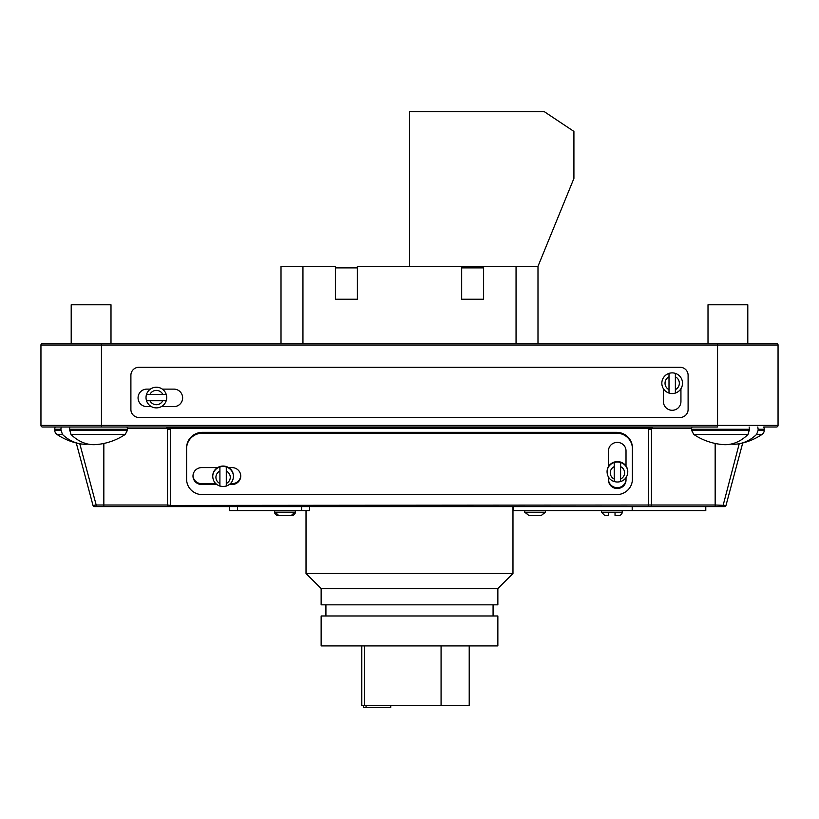 <?xml version="1.0" encoding="UTF-8"?>
<svg xmlns="http://www.w3.org/2000/svg" width="819" height="819" viewBox="0 0 819 819"><rect width="100%" height="100%" fill="white"/><g stroke="black" fill="none" stroke-linecap="round" stroke-linejoin="round"><path stroke-width="1.23" d="M469.215 645.904L469.215 705.609L361.793 705.609L361.793 645.904M364.609 705.609L364.609 645.904M441.072 705.609L441.072 645.904M390.735 705.609L390.735 707.36L363.585 707.36L363.585 705.609M366.052 707.36L366.052 705.609M281.009 343.427L281.009 266.329L335.38 266.329L335.38 299.232L357.319 299.232L357.319 266.329L537.991 266.329L537.991 343.427M461.681 266.329L461.681 299.232L483.619 299.232L483.619 266.329M335.38 267.895L357.319 267.895M461.681 267.895L483.619 267.895M537.991 266.329L573.914 178.429L573.914 131.419L544.256 111.64L409.5 111.64L409.5 266.329M545.434 510.585L545.434 512.223L541.41 515.366L528.757 515.366L524.733 512.223L524.733 510.585M274.641 510.585L274.641 512.182A3.184 3.184 0 0 0 277.825 515.366L278.573 515.366L277.825 515.366M274.641 512.182L295.342 512.182A3.184 3.184 0 0 1 295.342 512.223L295.342 512.223A3.184 3.184 0 0 1 292.158 515.366L278.573 515.366L275.143 512.223M294.84 512.223L291.41 515.366L292.158 515.366M295.342 512.182L295.342 510.585M309.582 506.603L309.582 510.585L229.607 510.585L229.607 506.603M306.019 510.585L306.019 573.474L512.981 573.474L512.981 506.603M512.981 573.474L497.86 588.595L321.14 588.595L306.019 573.474M321.14 588.595L321.14 604.831L497.86 604.831L497.86 588.595M325.921 604.831L325.921 615.98M493.079 604.831L493.079 615.98M497.86 615.98L321.14 615.98L321.14 645.904L497.86 645.904L497.86 615.98M223.096 486.466A10.35 9.992 180 0 0 226.279 485.974L226.279 466.963A10.35 9.992 180 0 0 219.912 466.963L219.912 485.974A10.35 9.992 180 0 0 223.096 486.466M226.279 466.994L226.279 466.963A10.35 9.992 0 0 1 233.446 476.474L233.446 476.054A10.35 9.992 180 0 0 217.578 467.598L201.74 467.598A8.753 8.456 180 0 0 192.987 476.054A8.753 8.456 180 0 0 201.74 484.51L216.83 484.51M617.424 482.002A10.35 9.992 180 0 0 620.607 481.521L620.607 462.5A10.35 9.992 180 0 0 614.24 462.5L614.24 481.521A10.35 9.992 180 0 0 617.424 482.002M620.607 462.5A10.35 9.992 0 0 1 627.774 472.01L627.774 471.601A10.35 9.992 180 0 0 608.497 466.533A10.35 9.992 180 0 0 607.074 471.601L607.074 472.01A10.35 9.992 0 0 1 614.24 462.5M626.013 466.021L626.013 450.839A8.753 8.456 180 0 0 617.26 442.383A8.753 8.456 180 0 0 608.497 450.839L608.497 466.533M661.834 383.22A10.35 10.35 0 0 1 669 373.382L669 393.069A10.35 10.35 0 0 0 675.368 393.069L675.368 373.382A10.35 10.35 0 0 0 669 373.382L669 376.812A7.166 7.166 0 0 0 669 389.639L669 393.069A10.35 10.35 0 0 1 661.834 383.22A10.35 10.35 0 0 0 669 393.069M146.017 397.553A10.35 10.35 0 0 0 146.529 400.737L166.216 400.737A10.35 10.35 0 0 0 166.216 394.369L146.529 394.369A10.35 10.35 0 0 0 146.017 397.553M150.379 389.117L146.816 389.117A8.753 8.753 0 0 0 138.063 397.87A8.753 8.753 0 0 0 146.816 406.623L151.392 406.623M110.995 343.427L110.995 304.781L71.202 304.781L71.202 343.427L42.547 343.427A1.597 1.597 0 0 0 40.95 345.014L40.95 425.409L778.05 425.409A1.597 1.597 0 0 1 776.453 427.006L763.717 427.006A5.016 5.016 0 0 1 764.25 429.269A5.016 5.016 0 0 0 763.717 427.006M622.194 512.223A3.133 3.133 0 0 1 619.051 515.366L615.028 515.366L615.028 512.223L622.194 512.223L622.194 510.585M615.028 512.223L601.494 512.223L601.494 510.585M705.783 510.585L705.783 506.603L705.783 510.585L632.186 510.585L632.186 506.603M525.266 512.223L528.654 515.366L541.523 515.366L544.901 512.223M632.186 510.585L513.677 510.585L513.677 506.603M608.66 512.223L608.66 515.366L604.627 515.366L601.494 512.223M103.839 443.448L103.839 506.603L169.103 506.603A1.597 1.597 0 0 1 167.516 505.016L170.7 505.425L170.7 506.603L169.103 506.603L715.161 506.603L715.161 505.016L725.992 505.425A1.597 1.597 0 0 1 724.457 506.603L715.161 506.603M103.839 506.603L94.543 506.603A1.597 1.597 0 0 1 93.008 505.425L76.269 442.966L93.008 505.425L96.192 505.016L96.192 506.603M278.573 515.366L291.41 515.366M202.539 433.149A15.919 15.377 180 0 0 186.619 448.536L186.619 479.289A15.919 15.377 180 0 0 202.539 494.666L616.461 494.666A15.919 15.377 180 0 0 632.381 479.289L632.381 448.536A15.919 15.377 180 0 0 616.461 433.149L202.539 433.149L202.539 432.33A15.919 15.377 180 0 0 186.619 447.706L186.619 448.536M608.497 477.119L608.497 480.057A8.753 8.456 180 0 0 617.26 488.513A8.753 8.456 180 0 0 626.013 480.057L626.013 477.651M229.351 484.51L231.992 484.51A8.753 8.456 180 0 0 240.745 476.054A8.753 8.456 180 0 0 231.992 467.598L228.614 467.598M632.381 448.536L632.381 447.706A15.919 15.377 180 0 0 616.461 432.33L202.539 432.33M663.421 388.738L663.421 401.535A8.753 8.753 0 0 0 672.184 410.288A8.753 8.753 0 0 0 680.937 401.535L680.937 388.738M138.861 367.301A7.965 7.965 0 0 0 130.897 375.266L130.897 409.49A7.965 7.965 0 0 0 138.861 417.455L680.139 417.455A7.965 7.965 0 0 0 688.103 409.49L688.103 375.266A7.965 7.965 0 0 0 680.139 367.301L138.861 367.301M161.343 406.623L173.884 406.623A8.753 8.753 0 0 0 182.637 397.87A8.753 8.753 0 0 0 173.884 389.117L162.357 389.117M776.453 427.006A1.597 1.597 0 0 0 778.05 425.409L778.05 345.014A1.597 1.597 0 0 0 776.453 343.427L747.798 343.427L747.798 304.781L708.005 304.781L708.005 343.427M717.557 343.427L717.557 345.014L40.95 345.014A1.597 1.597 0 0 1 42.547 343.427L776.453 343.427A1.597 1.597 0 0 1 778.05 345.014L717.557 345.014L717.557 427.006L42.547 427.006A1.597 1.597 0 0 1 40.95 425.409A1.597 1.597 0 0 0 42.547 427.006A1.597 1.597 0 0 1 40.95 425.409M730.978 444.072A60.882 41.656 -90 0 0 739.229 443.734A61.445 61.445 0 0 0 762.028 434.439A61.445 61.445 0 0 1 742.731 442.966L725.992 505.425A1.597 1.597 0 0 1 724.457 506.603M88.022 444.072A60.882 41.656 -90 0 1 79.771 443.734L96.192 505.016L167.516 505.016L167.516 428.593A3.184 0.819 0 0 0 170.7 429.422L170.7 505.425L651.484 505.016A1.597 1.597 0 0 1 649.897 506.603M648.3 506.603L648.464 428.183A3.184 0.799 15 0 0 651.535 428.183L653.081 427.006L651.484 428.593L651.453 505.077M652.948 427.006A1.597 1.597 0 0 1 653.081 427.006L648.464 428.183L170.536 428.183L170.7 429.422M165.919 427.006A1.597 1.597 0 0 1 165.97 427.006L170.536 428.183A3.184 0.799 -15 0 1 167.465 428.183L165.919 427.006M722.808 506.603L739.229 443.734A60.882 41.656 -90 0 0 756.582 434.439L758.148 430.272L764.25 430.272L764.25 429.269L758.148 429.269L758.148 430.272M648.464 428.183L648.3 429.422A3.184 0.819 -0 0 0 651.484 428.593L691.594 428.593M675.368 376.812L675.368 373.382A10.35 10.35 0 0 1 675.368 393.069L675.368 389.639A7.166 7.166 0 0 0 675.368 376.812M162.786 400.737L166.216 400.737A10.35 10.35 0 0 1 146.529 400.737L149.949 400.737A7.166 7.166 0 0 0 162.786 400.737M149.949 394.369L146.529 394.369A10.35 10.35 0 0 1 166.216 394.369L162.786 394.369A7.166 7.166 0 0 0 149.949 394.369M608.497 479.228A8.753 8.456 180 0 0 617.26 487.684A8.753 8.456 180 0 0 626.013 479.228M192.997 475.644A8.753 8.456 180 0 0 201.74 483.691L215.858 483.691M230.334 483.691L231.992 483.691A8.753 8.456 180 0 0 240.735 475.644M217.578 467.598A10.35 9.992 180 0 0 212.745 476.054L212.745 476.474A10.35 9.992 0 0 1 219.912 466.963M54.75 429.269A5.016 5.016 0 0 1 55.282 427.006A5.016 5.016 0 0 0 54.75 429.269L60.852 429.269L62.418 434.439A60.882 41.656 -90 0 0 79.771 443.734A61.445 61.445 0 0 1 56.972 434.439A5.016 5.016 0 0 1 54.75 430.272L54.75 429.269M70.997 434.439L125.225 434.439A61.445 61.445 0 0 1 95.987 444.594A61.333 41.175 90 0 1 70.997 434.439L69.492 429.269L127.447 429.269A5.016 5.016 0 0 0 126.914 427.006M61.23 427.006L60.852 429.269M69.492 429.269L69.861 427.006M62.418 434.439L56.972 434.439A5.016 5.016 0 0 1 54.75 430.272L60.852 430.272M748.003 434.439L693.775 434.439A61.445 61.445 0 0 0 723.013 444.594A61.333 41.175 90 0 0 748.003 434.439L749.508 429.269L691.553 429.269A5.016 5.016 0 0 1 692.086 427.006M762.028 434.439A5.016 5.016 0 0 0 764.25 430.272A5.016 5.016 0 0 1 762.028 434.439L756.582 434.439M749.508 429.269L749.139 427.006M757.77 427.006L758.148 429.269M302.948 266.329L302.948 343.427M516.052 266.329L516.052 343.427M525.337 512.223L544.84 512.223M166.216 400.737A10.35 10.35 0 0 1 146.529 400.737M675.368 373.382A10.35 10.35 0 0 1 675.368 393.069M226.279 483.497A7.166 6.921 180 0 0 226.279 471.089M614.24 466.635A7.166 6.921 180 0 0 614.24 479.033M101.443 427.006L101.443 343.427M167.516 428.593L127.406 428.593M651.484 505.016L715.161 505.016L715.161 443.448M776.453 343.427A1.597 1.597 0 0 1 778.05 345.014A1.597 1.597 0 0 0 776.453 343.427M94.543 506.603A1.597 1.597 0 0 1 93.008 505.425M146.529 394.369A10.35 10.35 0 0 1 166.216 394.369M616.461 433.149L616.461 432.33M201.74 484.51L201.74 483.691M231.992 484.51L231.992 483.691M620.607 479.033A7.166 6.921 180 0 0 620.607 466.635M219.912 471.089A7.166 6.921 180 0 0 219.912 483.497M301.627 510.585L301.627 506.603M237.561 510.585L237.561 506.603M125.225 434.439L127.447 430.272L69.492 430.272M693.775 434.439L691.553 430.272L749.508 430.272M226.279 486.087C230.794 484.387 233.18 481.183 233.446 476.474M212.745 476.474C213.012 481.183 215.397 484.387 219.912 486.087M620.607 481.623C625.122 479.934 627.508 476.73 627.774 472.01M607.074 472.01C607.34 476.73 609.735 479.934 614.24 481.623M56.972 434.439A61.445 61.445 0 0 0 76.269 442.966M127.447 430.272L127.447 429.269M691.553 430.272L691.553 429.269"/></g></svg>
